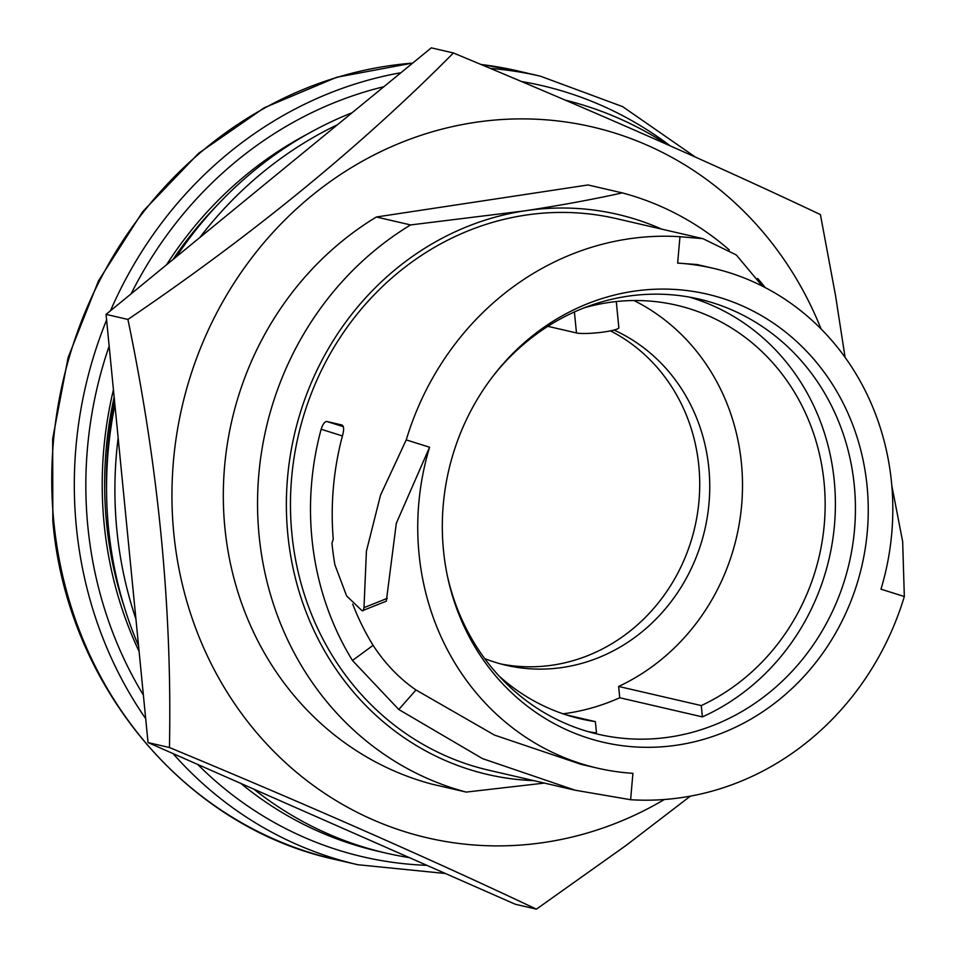 <?xml version="1.0" encoding="UTF-8"?>
<svg xmlns="http://www.w3.org/2000/svg" width="957" height="957" viewBox="0 0 957 957"><rect width="100%" height="100%" fill="white"/><g stroke="black" fill="none" stroke-linecap="round" stroke-linejoin="round"><path stroke-width="1.44" d="M106.55 489.302A358.265 330.273 -77 0 1 114.613 401.761M616.284 301.551L618.844 327.701A22.119 2.943 -5.6 0 1 601.235 332.342A22.119 2.943 -5.6 0 1 576.473 332.94L547.883 326.325M533.827 780.649A287.495 265.029 -77 0 1 287.83 534.508A287.495 265.029 -77 0 1 524.783 210.839A287.495 265.029 -77 0 1 661.586 229.094M622.265 192.883L588.029 184.964L376.376 217A309.613 285.425 103 0 0 224.883 527.726A309.613 285.425 103 0 0 431.99 784.154L466.215 792.085A309.613 285.425 -77 0 1 259.108 535.657A309.613 285.425 -77 0 1 410.613 224.931L524.783 210.839C561.077 205.276 593.567 199.295 622.265 192.883A309.613 285.425 -77 0 1 729.27 249.921M566.209 714.867L595.374 721.626A212.31 195.718 103 0 1 580.66 718.851A212.31 195.718 103 0 1 498.992 675.953M588.244 731.674A223.364 205.911 103 0 0 596.486 732.93L595.374 721.626M701.29 705.584L702.39 716.889L619.741 697.749L618.629 686.444L701.29 705.584A212.31 195.718 103 0 0 824.085 482.412A212.31 195.718 103 0 0 676.479 305.187A212.31 195.718 103 0 0 584.272 307.807M702.39 716.889A223.364 205.911 103 0 0 834.265 480.881A223.364 205.911 103 0 0 688.932 297.005M447.218 575.133A223.364 205.911 103 0 0 598.197 734.258A223.364 205.911 103 0 0 722.427 721.53A223.364 205.911 103 0 0 854.302 485.522A223.364 205.911 103 0 0 699.005 299.062A223.364 205.911 103 0 0 493.441 375.599M563.039 713.814A223.364 205.911 103 0 0 619.741 697.749M443.474 550.275A230.003 212.023 103 0 0 447.565 576.772A230.003 212.023 103 0 0 689.985 742.788A230.003 212.023 103 0 0 867.09 486.144A230.003 212.023 103 0 0 719.281 297.352A230.003 212.023 103 0 0 494.47 374.283A230.003 212.023 103 0 0 443.474 550.275M677.64 263.091L679.96 236.702A283.069 260.95 103 0 0 406.235 439.897L429.585 447.23A256.536 236.487 103 0 0 597.395 768.124A256.536 236.487 103 0 0 632.924 773.328L630.603 799.717A283.069 260.95 103 0 0 904.329 596.522L880.978 589.177A256.536 236.487 103 0 0 713.168 268.295A256.536 236.487 103 0 0 677.64 263.091L696.935 264.527L713.168 268.295M679.96 236.702L702.928 238.676L616.475 218.651A283.069 260.95 103 0 0 291.897 533.886A283.069 260.95 103 0 0 488.716 770.194L575.169 790.219L482.495 758.614L398.77 709.496L352.463 660.474A283.069 260.95 -77 0 1 311.934 538.528A283.069 260.95 -77 0 1 321.145 429.25C322.784 424.118 324.71 421.547 326.923 421.523L343.324 426.678M891.84 485.725L902.666 541.59L904.329 596.522M630.603 799.717L575.169 790.219M501.001 663.991A176.925 163.097 103 0 0 698.825 465.88A176.925 163.097 103 0 0 668.441 381.939A176.925 163.097 103 0 0 610.482 330.871M484.697 658.607A176.925 163.097 103 0 0 505.99 665.235A176.925 163.097 103 0 0 708.85 468.2A176.925 163.097 103 0 0 614.011 330.057M618.629 686.444A212.31 195.718 103 0 0 741.436 463.272A212.31 195.718 103 0 0 634.013 300.534M453.415 52.97L431.296 47.85L106.048 314.375L127.927 319.435C253.103 234.525 361.602 145.703 453.415 52.97L462.41 56.726C598.041 113.177 717.379 165.8 820.412 214.595L835.521 295.498L845.079 357.308M544.377 783.089L466.215 792.085M217.622 204.786A373.744 344.544 103 0 0 173.014 259.503M114.158 397.119A373.744 344.544 103 0 0 106.538 522.941A373.744 344.544 103 0 0 124.386 607.276M113.44 389.726A378.171 348.623 103 0 0 104.134 523.946A378.171 348.623 103 0 0 139.1 651.454M664.373 799.502A364.904 336.385 -77 0 1 538.731 843.225A364.904 336.385 -77 0 1 173.181 526.41A364.904 336.385 -77 0 1 480.952 121.563A364.904 336.385 -77 0 1 821.034 328.885M307.424 134.1A378.171 348.623 103 0 0 166.494 264.838M106.048 314.375L118.154 437.875A387.011 356.77 103 0 0 116.862 530.011A387.011 356.77 103 0 0 135.93 619.071L148.036 742.572L253.952 789.202A387.011 356.77 103 0 0 385.934 853.082A387.011 356.77 103 0 0 409.345 857.616L515.261 904.245L536.434 909.15L529.46 905.872C425.219 856.706 305.211 803.928 169.437 747.525C172.26 608.796 158.431 466.107 127.927 319.435M342.139 425.064L341.948 425.004C343.802 425.961 344.101 429.059 342.857 434.275A283.069 260.95 -77 0 0 333.251 539.198L331.971 543.169A283.069 260.95 -77 0 0 334.902 564.845L346.625 595.96L362.153 610.805L386.329 601.152L396.306 523.3L429.585 447.23M363.086 610.829L363.983 607.659L366.423 551.148L380.551 495.08L406.235 439.897M326.923 421.523L342.044 425.028M597.395 768.124L581.162 764.368L494.518 735.108L415.984 689.973C399.308 678.465 385.013 663.584 373.098 645.341L352.463 660.474M352.726 604.13A256.536 236.487 103 0 0 373.098 645.341M702.928 238.676L736.268 254.945L762.358 286.107M376.376 217L410.613 224.931M757.645 278.439A309.613 285.425 -77 0 1 765.193 287.567M114.924 404.811A387.011 356.77 103 0 0 108.512 528.073A387.011 356.77 103 0 0 138.55 645.819M240.865 783.436A387.011 356.77 103 0 0 377.596 851.144L385.934 853.082M352.044 112.782A387.011 356.77 103 0 0 176.351 256.751M253.952 789.202L409.345 857.616M666.802 144.316A387.011 356.77 103 0 0 565.24 100.126M337.486 124.721A387.011 356.77 103 0 0 199.857 237.503M118.154 437.875L135.93 619.071M148.036 742.572L169.437 747.525M690.392 796.128L626.022 845.474L536.434 909.15M145.691 718.659A404.703 373.086 -77 0 1 76.357 526.864A404.703 373.086 -77 0 1 106.598 319.997M110.498 310.726A404.703 373.086 -77 0 1 400.923 72.732M490.331 68.402A404.703 373.086 -77 0 1 540.394 76.177L517.845 70.95A404.703 373.086 -77 0 0 481.024 64.502L517.845 70.95M445.424 873.502L357.739 864.709L335.189 859.482A404.703 373.086 -77 0 1 53.807 521.649A404.703 373.086 -77 0 1 412.646 63.126M576.473 332.94L574.403 311.946M143.383 695.081A395.863 364.928 -77 0 1 87.841 526.41A395.863 364.928 -77 0 1 109.158 346.099M131.133 293.811A395.863 364.928 -77 0 1 173.995 225.577A395.863 364.928 -77 0 1 383.865 86.704M521.493 81.524A395.863 364.928 -77 0 1 670.163 145.811M426.87 865.331A395.863 364.928 -77 0 1 197.692 764.428M387.274 598.34L363.983 607.659M321.145 429.25L342.415 435.937M415.984 689.973L398.77 709.496M357.739 864.709A404.703 373.086 -77 0 1 173.026 753.566M540.394 76.177L622.612 106.622L695.296 157.032M335.189 859.482C185.024 827.027 66.739 684.997 52.826 521.087L52.671 438.737L68.126 357.499L98.547 280.748L142.677 211.7L198.685 153.228L264.228 107.782L336.601 77.29L412.766 63.03"/></g></svg>

